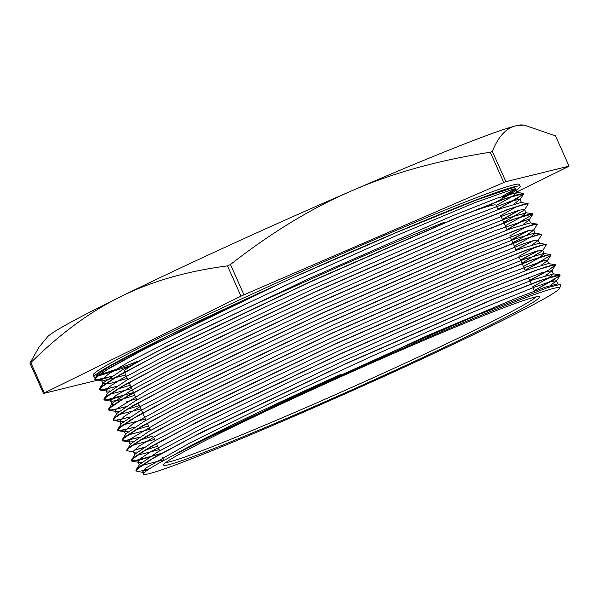 <?xml version="1.0" encoding="UTF-8"?>
<svg xmlns="http://www.w3.org/2000/svg" width="599" height="599" viewBox="0 0 599 599"><rect width="100%" height="100%" fill="white"/><g stroke="black" fill="none" stroke-linecap="round" stroke-linejoin="round"><path stroke-width="0.9" d="M536 296.887A203.675 8.161 -24.1 0 1 353.949 386.4A203.675 8.161 -24.1 0 1 165.878 462.45M173.747 455.158A203.675 8.161 -24.1 0 1 340.531 374.525M487.945 313.861A205.914 8.251 155.9 0 0 283.844 402.775A205.914 8.251 155.9 0 0 163.587 464.697A205.914 8.251 155.9 0 0 354.9 388.519A205.914 8.251 155.9 0 0 539.205 296.67A205.914 8.251 155.9 0 0 487.945 313.861M464.315 214.554A203.675 8.161 -24.1 0 1 496.039 205.225L498.016 209.643M127.767 379.564L124.188 371.56A203.675 8.161 -24.1 0 1 239.697 311.555A203.675 8.161 -24.1 0 1 445.05 221.997M560.387 284.375L557.527 283.941L545.584 287.063L518.06 297.418L426.376 336.054L208.332 437.659A227.964 9.135 -24.1 0 1 435.84 334.197A227.964 9.135 -24.1 0 1 559.608 288.306A227.964 9.135 -24.1 0 1 292.342 417.001A227.964 9.135 -24.1 0 1 143.438 474.071A227.964 9.135 -24.1 0 1 208.332 437.659L296.932 395.093L399.069 348.805L476.677 315.403L548.085 287.438L560.387 284.375L560.889 284.959L559.608 288.306M261.733 291.863A233.513 9.359 155.9 0 0 247.844 298.242L168.955 335.567L110.253 365.884L97.412 374.682L95.076 378.246L109.767 367.816L145.272 348.491L261.733 291.863A233.625 9.359 155.9 0 1 279.336 283.859A233.513 9.359 155.9 0 1 293.66 277.404L397.025 232.255L476.302 200.059L511.381 188.176L514.331 187.667L515.829 188.835M260.85 292.275A233.438 9.352 -24.1 0 1 293.66 277.404A233.438 9.352 -24.1 0 1 461.747 205.539A233.438 9.352 -24.1 0 1 520.179 186.311A233.438 9.352 -24.1 0 1 487.616 206.483M149.713 468.65L141.611 470.859M142.809 470.964L147.803 469.893M496.646 201.878L498.061 201.182M516.106 192.301L568.181 166.679A299.732 12.01 -24.1 0 0 569.05 166.148L505.893 181.677L492.356 151.412C498.256 136.617 506.125 128.081 515.949 125.797L524.065 125.041L555.513 135.883L569.05 166.148M503.789 182.515L243.988 294.798L230.45 264.533C271.474 232.457 312.109 207.793 352.362 190.542C392.51 173.044 438.468 160.277 490.252 152.243L503.789 182.515A299.732 12.01 -24.1 0 1 505.893 181.677M241.008 296.161L44.363 392.922L30.819 362.657C60.566 333.351 90.681 311.27 121.163 296.43C151.532 281.335 186.97 271.152 227.47 265.896L241.008 296.161A299.732 12.01 -24.1 0 1 243.988 294.798M524.065 125.041L521.34 124.929A260.408 10.43 155.9 0 0 515.949 125.797A260.408 10.43 155.9 0 0 352.362 190.542A260.408 10.43 155.9 0 0 121.163 296.43A260.408 10.43 155.9 0 0 47.463 336.908L38.965 347.203L29.95 363.181L43.487 393.453A299.732 12.01 -24.1 0 1 44.363 392.922M43.487 393.453L106.644 377.924A299.732 12.01 -24.1 0 0 108.307 377.265M95.69 377.318A233.438 9.352 -24.1 0 1 93.998 376.951L93.174 375.124A233.438 9.352 -24.1 0 1 225.561 306.351A233.438 9.352 -24.1 0 1 460.923 203.705A233.438 9.352 -24.1 0 1 519.363 184.477L520.179 186.311M516.046 187.951A233.438 9.352 -24.1 0 1 502.554 196.158M479.679 208.332A233.438 9.352 -24.1 0 1 478.279 209.051M138.249 361.115A233.438 9.352 -24.1 0 1 98.985 374.727M132.446 365.076L99.254 375.715L97.704 375.7M163.669 459.822L140.78 465.76M135.913 471.054L136.033 469.878L139.717 464.255L158.293 451.586L203.45 427.641L345.017 360.216L487.369 297.86L533.342 279.621L553.386 273.983L548.474 278.033L532.563 286.884M159.117 449.639L136.235 455.569M160.832 453.48L139.35 460.167L131.256 460.691L135.179 454.042L153.921 441.306L199.16 417.331L340.816 349.876L483.034 287.595L528.939 269.385L548.452 263.567L555.513 264.803L549.313 269.677L529.666 280.392M545.36 266.937L544.888 267.244M154.557 439.456L131.668 445.401M126.711 450.508L130.642 443.866L149.308 431.16L194.518 407.193L336.211 339.723L478.496 277.404L524.41 259.202L543.87 253.407L550.968 254.717M544.281 253.617L539.37 257.675L523.459 266.525M150.005 429.281L127.115 435.226M139.065 437.307L126.846 440.535L122.129 440.34L122.383 439.337L126.06 433.713L144.629 421.052L189.786 397.107L331.367 329.675L473.727 267.311L519.7 249.079L539.302 243.216L546.378 244.459M536.277 246.563L518.906 256.342M145.452 419.098L122.578 425.028M134.513 427.132L122.316 430.352L117.591 430.157L117.831 429.131L121.507 423.515L140.226 410.787L185.443 386.819L327.054 319.379L469.287 257.091L515.222 238.866L534.78 233.033L541.87 234.366M535.192 233.251L530.235 237.324L514.354 246.167M140.9 408.915L118.01 414.852M129.976 416.941L117.726 420.184L113.054 419.966L113.308 418.941L116.985 413.325L135.681 400.604L180.905 376.629L322.614 309.151L464.869 246.855L510.775 228.653L530.22 222.865L537.31 224.206M527.165 226.212L509.794 235.984M136.347 398.739L126.067 402.011M113.69 404.692L112.155 404.16L112.41 403.172L130.979 390.503L176.143 366.558L317.747 299.111L460.107 236.762L506.065 218.53L526.057 212.907L521.167 216.95L505.242 225.801M131.795 388.564L108.913 394.494M120.848 396.59L108.651 399.81L103.927 399.615L104.166 398.605L107.842 392.989L126.516 380.283L171.703 356.323L313.284 288.898L455.554 226.579L501.513 208.347L521.115 202.492L528.176 203.735M518.038 205.861L500.689 215.625M127.235 378.381L109.692 383.592L103.073 383.794L103.32 382.783L122.046 370.055L167.286 346.072L308.987 278.595L451.227 216.306L497.118 198.112L516.982 192.534L512.033 196.607L496.137 205.45M136.033 469.878L155.059 456.917L201.331 432.403L346.402 363.338L492.318 299.455L539.467 280.766L560.043 274.993L553.895 279.838L534.218 290.575M131.503 459.665L150.693 446.637L197.049 422.085L342.216 352.991L487.998 289.182L535.072 270.531L555.093 264.578M143.633 447.483L134.034 450.171M126.966 449.49L146.081 436.491L192.399 411.955L337.604 342.838L483.46 278.999L530.534 260.34L550.511 254.41M542.117 261.052L525.106 270.216M122.383 439.337L141.394 426.383L187.667 401.869L332.759 332.789L478.683 268.906L525.825 250.225L545.944 244.227M537.565 250.876L520.553 260.033M117.831 429.131L136.999 416.118L183.331 391.581L328.454 322.502L474.251 258.678L521.347 240.012L541.421 234.037M533.005 240.693L516.001 249.858M113.308 418.941L132.454 405.935L178.794 381.391L324.007 312.274L469.833 248.443L516.9 229.791L536.861 223.869M528.46 230.51L511.449 239.675M125.408 406.766L113.181 410.001L108.479 409.798L108.733 408.795L127.744 395.842L174.024 371.32L319.14 302.233L465.064 238.35L512.19 219.676L532.713 213.918M523.908 220.335L506.896 229.499M104.166 398.605L123.282 385.606L169.584 361.077L314.677 292.012L460.511 228.174L507.638 209.493L527.756 203.495M519.348 210.159L502.344 219.316M116.311 386.407L104.076 389.642L99.397 389.425L99.644 388.399L118.819 375.378L165.167 350.834L310.387 281.71L456.191 217.901L503.25 199.25L523.638 193.552L517.439 198.419L497.791 209.141M111.751 376.224L99.516 379.466L94.822 379.257L95.076 378.246M550.406 285.491L556.441 280.759L550.503 281.62L534.465 287.116L468.029 314.033L373.072 355.656L272.448 402.199L190.34 442.691L146.515 467.632L142.54 472.012L143.453 472.499L135.883 471.001L139.058 467.198L150.364 459.837L195.042 435.758L344.17 364.521L495.5 298.302L542.709 279.748L555.393 275.615L560.125 275.121L560.013 275.585L534.278 290.71M160.959 453.765L132.237 461.327L131.316 460.826L134.535 457.007L145.782 449.669L190.504 425.575L339.611 354.346L490.97 288.112L538.149 269.572L550.855 265.432L555.543 264.953L551.754 271.048L551.866 270.591L541.474 272.837L486.935 294.019L398.23 332.198L296.707 378.426L206.775 421.808L150.072 452.148L140.63 458.482L137.972 461.836L138.878 462.331L141.768 462.181M547.231 271.077L529.726 280.527M143.161 447.782L133.884 450.343M541.294 265.14L547.201 260.857L547.314 260.408L544.281 260.498L502.816 275.51L422.258 309.458L322 354.406L226.167 399.765L157.792 434.874L139.462 445.836L133.352 451.496L134.296 452.14L126.741 450.658L129.983 446.824L141.252 439.479L185.967 415.384L335.058 344.163L486.41 277.936L533.582 259.397L546.318 255.241L550.998 254.77L550.878 255.241L525.166 270.351M138.586 437.614L123.139 440.954L122.218 440.467L125.401 436.656L136.707 429.296L181.392 405.216L330.506 333.98L481.843 267.76L529.037 249.214L541.736 245.073L546.468 244.579L542.679 250.667L542.739 250.142L535.034 251.625L515.222 258.678L444.533 287.692L347.69 330.416L247.986 376.816L169.405 415.953L130.859 438.655L128.875 441.478L129.781 441.957L132.664 441.815M538.112 250.726L520.613 260.176M134.064 427.424L118.595 430.786L117.666 430.284L120.863 426.473L132.132 419.128L176.832 395.041L325.953 323.804L477.306 257.577L524.499 239.031L537.183 234.898L541.893 234.411L538.104 240.506L538.209 240.049L534.293 240.356L523.803 243.666L464.487 267.139L373.117 306.755L271.684 353.223L184.574 395.587L132.753 423.89L124.322 431.295L125.236 431.789L128.104 431.647M533.559 240.543L516.061 249.993M129.511 417.241L113.997 420.603L113.084 420.116L116.326 416.283L127.58 408.945L172.302 384.85L321.393 313.629L472.761 247.394L519.925 228.863L532.661 224.707L537.325 224.236L533.537 230.33L533.649 229.874L528.266 230.563L481.596 248.016L397.654 283.701L296.655 329.263L202.874 373.963L138.878 407.298L124.113 416.477L119.74 421.127L120.639 421.614L123.544 421.464M529.037 230.353L511.509 239.81M124.929 407.073L109.467 410.412L108.546 409.933L111.751 406.115L123.042 398.754L167.742 374.675L316.849 303.446L468.186 237.226L515.372 218.68L528.086 214.532L532.803 214.045L532.683 214.509L506.956 229.634M133.57 392.532L104.937 400.237L104.009 399.743L107.191 395.939L118.482 388.579L163.168 364.499L312.296 293.263L463.633 227.043L510.842 208.489L523.519 204.364L528.243 203.862L524.454 209.957L524.567 209.5L519.408 210.144L505.511 214.779L441.605 240.476L347.869 281.403L246.855 327.96L162.846 369.171L116.071 395.355L110.665 400.753L111.579 401.248L117.816 400.439L134.827 395.347M519.895 210.009L502.404 219.451M115.854 386.699L100.355 390.069L99.434 389.575L102.661 385.749L113.907 378.411L158.63 354.316L307.736 283.087L459.104 216.853L506.275 198.314L518.989 194.173L523.668 193.694L523.548 194.173L497.851 209.276M111.279 376.531L95.788 379.878L94.874 379.399L97.592 375.97L107.288 369.478L146.036 348.266L279.336 283.859M502.509 197.827L515.327 189.598L515.447 189.149L513.455 189.029L475.022 202.627L396.516 235.534L296.834 280.062L199.961 325.744L129.182 361.811L109.318 373.432L101.553 379.818L101.531 380.41L102.429 380.882L125.723 374.989M513.979 204.057L519.984 199.332L511.606 200.927L459.882 220.776L372.833 258.079L271.399 304.105L179.985 348.012L120.571 379.459L109.325 386.774L106.09 390.585L106.996 391.08L109.887 390.922M117.015 389.29L130.275 385.164M503.729 222.409L524.454 209.957M523.077 224.423L529.007 220.125L528.43 219.436L495.403 230.518L420.685 261.523L322.262 305.228L223.816 351.336L149.016 388.998L115.877 409.379L115.203 410.944L116.109 411.416L119.006 411.273M126.097 409.656L139.38 405.53M512.834 242.767L526.409 235.332L533.537 230.33M130.679 419.832L131.196 419.682M532.197 244.774L538.104 240.506M135.209 430.015L148.485 425.882M521.939 263.133L542.679 250.667M139.754 440.205L153.044 436.065M134.296 452.14L137.208 451.998M144.337 450.366L157.597 446.248M545.861 275.308L551.754 271.048M148.881 460.549L149.413 460.399M143.453 472.499L144.337 472.544M515.462 189.269L508.851 194.061M493.119 203.061A227.964 9.135 -24.1 0 1 485.564 207.097M93.998 376.951A233.438 9.352 -24.1 0 1 247.844 298.242M490.252 152.243A299.732 12.01 -24.1 0 1 492.356 151.412M227.47 265.896A299.732 12.01 -24.1 0 1 230.45 264.533M29.95 363.181A299.732 12.01 -24.1 0 1 30.819 362.657M534.443 291.084L532.923 287.685M531.276 283.993L528.37 277.509M525.338 270.718L519.266 257.151M516.226 250.367L510.161 236.792M507.121 230.001L501.049 216.434M163.931 460.406L162.681 457.606M159.641 450.815L156.346 443.447M155.089 440.639L153.569 437.248M150.536 430.464L147.242 423.089M145.984 420.281L138.129 402.73M136.879 399.922L129.025 382.372M552.967 273.758L559.608 274.761M112.41 403.172L108.733 408.795M525.637 212.682L532.279 213.693M103.32 382.783L99.644 388.399M516.57 192.324L523.212 193.327M560.013 275.585L556.336 281.208M132.237 461.327L138.878 462.331M550.878 255.241L547.201 260.857M123.139 440.954L129.781 441.957M118.595 430.786L125.236 431.789M113.997 420.603L120.639 421.614M109.467 410.412L116.109 411.416M532.683 214.509L529.007 220.125M104.937 400.237L111.579 401.248M100.355 390.069L106.996 391.08M523.548 194.173L519.872 199.796M95.788 379.878L102.429 380.882M515.327 189.598L515.904 188.715M557.879 283.993L556.434 280.759M553.394 273.975L551.874 270.583M548.759 263.62L547.321 260.4M544.289 253.617L542.769 250.225M539.662 243.276L538.216 240.042M535.184 233.258L533.664 229.866M530.557 222.91L529.112 219.683M526.004 212.742L524.559 209.508M521.444 202.544L519.999 199.325M516.967 192.541L515.447 189.149M143.438 474.071L142.525 472.019M139.32 464.861L137.972 461.844M134.768 454.678L133.412 451.661M130.215 444.518L128.86 441.485M125.663 434.327L124.307 431.302M121.103 424.137L119.755 421.127M116.558 413.976L115.203 410.944M112.006 403.793L110.65 400.761M107.438 393.595L106.098 390.585M103.058 383.802L101.538 380.402"/></g></svg>
